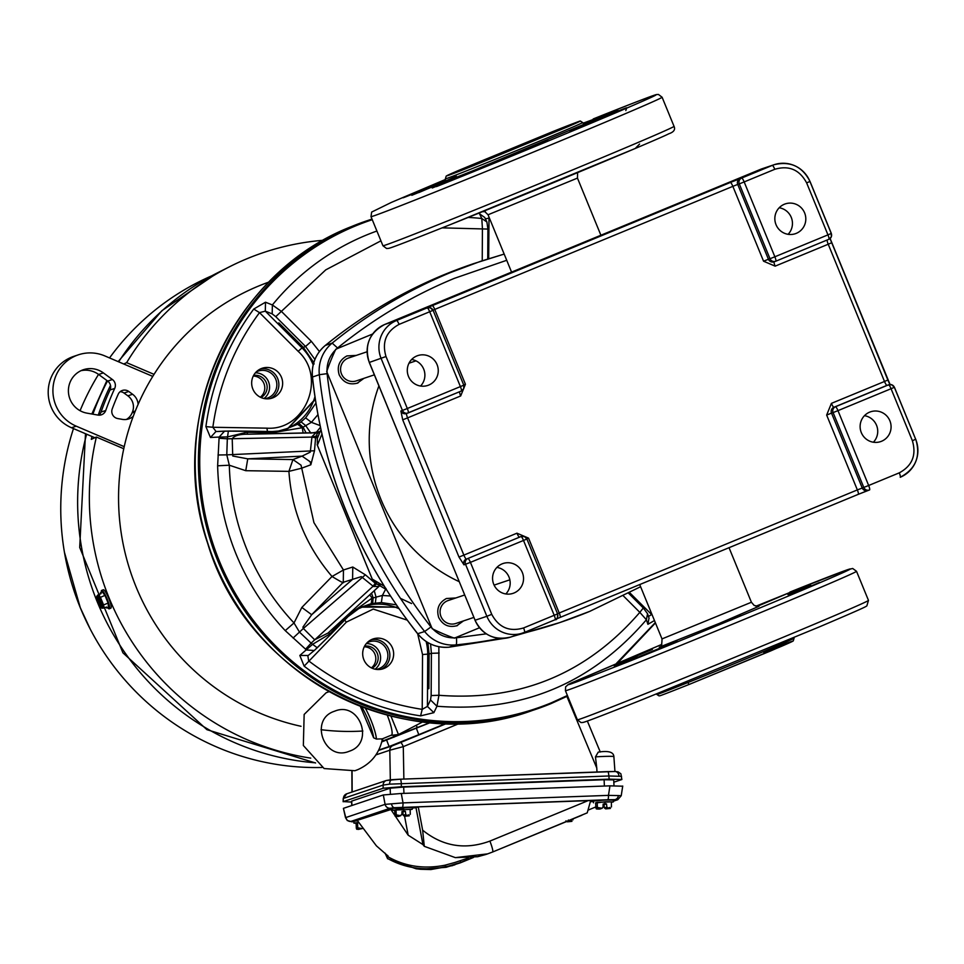 <?xml version="1.0" encoding="UTF-8"?>
<svg xmlns="http://www.w3.org/2000/svg" width="964" height="964" viewBox="0 0 964 964"><rect width="100%" height="100%" fill="white"/><g stroke="black" fill="none" stroke-linecap="round" stroke-linejoin="round"><path stroke-width="1.45" d="M372.261 219.696A257.774 253.363 71.4 0 0 355.728 225.841A257.774 253.363 71.4 0 0 219.334 561.012L220.611 564.073A257.774 253.363 71.4 0 0 551.348 702.804L567.398 695.502M616.454 663.365L655.303 622.575M270.257 398.59A15.737 15.46 71.4 0 0 260.316 369.007M281.452 377.273A15.737 15.46 -108.6 0 1 272.161 398.084A15.737 15.46 -108.6 0 1 252.857 389.082A15.737 15.46 -108.6 0 1 262.148 368.26A15.737 15.46 -108.6 0 1 281.452 377.273M381.262 669.257A15.737 15.46 71.4 0 0 371.333 639.674M392.456 647.941A15.737 15.46 -108.6 0 1 383.178 668.751A15.737 15.46 -108.6 0 1 363.874 659.738A15.737 15.46 -108.6 0 1 373.152 638.927A15.737 15.46 -108.6 0 1 392.456 647.941M348.076 616.599L360.211 607.549L371.188 603.657L372.14 598.066L347.691 615.478L329.531 634.131L312.601 644.326L317.24 647.748L314.3 650.495L306.456 649.989L285.236 630.625C265.04 609.091 249.122 584.714 237.493 557.493A245.603 241.398 -108.6 0 1 236.228 554.481C224.624 526.031 218.418 496.472 217.635 465.793L219.129 437.066L227.54 436.909L228.372 431.065L215.924 431.547L224.19 431.149M315.891 403.157L305.612 417.87L301.057 421.871L297.623 424.293L281.355 430.824L272.101 431.559L224.6 431.113L219.129 437.066L210.453 437.487L205.898 426.606L212.851 427.269C218.792 384.949 234.336 346.739 259.509 312.625L265.317 311.155L265.498 302.214L272.378 304.949L281.524 311.505L311.336 341.34L319.421 351.523M216.057 431.535L212.851 427.269L266.895 428.161C305.239 430.896 327.049 377.298 298.165 351.33L259.509 312.625L253.737 309.046L265.498 302.214M485.338 211.574L482.337 211.719M479.614 212.815L479.554 213.839L484.687 217.418M298.165 351.33L302.021 347.896L265.317 311.155L272.185 313.89L275.74 316.65L305.54 346.486L303.347 347.365L278.921 322.928L277.62 323.47L278.825 323.061L303.214 347.498L314.144 363.934M303.214 347.498L302.021 347.896A49.562 48.706 -108.6 0 1 312.951 364.332A49.562 48.706 -108.6 0 1 313.155 364.85M356.861 609.453L364.344 606.199L398.036 607.356M363.729 606.416A49.562 48.706 -108.6 0 1 398.963 608.694M303.347 347.365L313.77 362.597M359.259 608.043L361.259 607.163L397.855 607.091M218.009 454.996L226.781 454.851L227.323 438.813L232.216 438.728L232.734 456.02L247.748 458.84L245.76 470.697L229.312 465.214L226.781 454.851L314.493 450.766L310.842 464.769L310.155 461.756L302.057 456.141L310.263 452.152L311.999 436.632L315.818 432.812L247.808 434.21M348.655 521.62L340.774 502.401M301.84 607.441L332.026 576.496C340.762 581.786 344.51 583.714 343.28 582.28L343.461 569.977L332.026 576.496C306.094 546.046 291.718 511.004 288.911 471.372L301.72 468.179L313.939 522.645L343.461 569.977L352.776 567.013L365.368 574.809L375.237 583.256L373.056 586.245L311.119 643.133L299.479 632.107L294.008 622.949L301.84 607.441L311.685 614.719L302.913 627.154L303.359 628.468L293.08 638.035M316.517 432.788L319.265 432.149L316.3 433.065M245.76 470.697L288.911 471.372L292.948 459.575L247.748 458.84L302.057 456.129L292.948 459.575L301.033 465.178L301.72 468.179L310.842 464.769M463.467 620.912L456.623 625.865M457.514 625.528C449.164 627.974 442.886 625.299 438.704 617.49C436.198 608.995 438.777 602.657 446.44 598.499L455.767 597.981M363.97 378.322L357.138 383.274M358.03 382.949C349.667 385.395 343.401 382.72 339.22 374.912C336.713 366.404 339.292 360.078 346.944 355.921L356.27 355.403M485.386 218.864L489.375 217.997M489.013 217.129L488.688 258.677M314.903 396.782A49.562 48.706 -108.6 0 1 284.272 429.703M651.905 614.285L648.495 616.55M629.661 592.667L652.254 615.153M426.124 641.518A49.562 48.706 -108.6 0 1 427.727 654.387L427.522 688.971L428.896 688.597L429.101 653.99L431.39 653.327L431.149 695.562L438.933 695.285C519.753 701.431 586.715 673.788 639.819 612.357L623.395 595.909M438.861 646.711L438.933 695.285L436.969 706.238L433.86 712.673L427.426 706.407L422.22 709.359C380.418 702.901 342.557 686.73 308.661 660.858L307.853 655.797M433.86 712.673L420.593 715.878L422.22 709.359L422.533 654.568L428.92 653.99L428.727 688.573L427.522 688.971L427.426 706.407L430.522 699.96L431.149 695.562M407.169 620.105L373.237 609.079L346.425 622.069L304.142 666.148L299.84 655.448L312.601 644.326L311.119 643.133L305.54 649.218M487.736 258.967L487.904 229.071L442.199 227.853M380.925 240.831L325.748 269.872L275.74 316.65M317.891 414.701L311.396 422.34L320.024 425.546M386.022 588.51L382.395 595.451L390.408 595.993M400.458 598.379L411.58 603.548M649.013 618.081L647.904 624.311L654.46 620.527M210.453 437.487L215.924 431.547M219.033 438.234L227.323 438.813L227.54 436.909L246.748 432.282L246.073 431.137L228.335 431.053M315.252 399.12L287.923 428.365L277.331 431.366M427.654 642.47L428.92 653.99M314.3 650.495L329.821 635.336L329.531 634.131A11.243 1.844 44.2 0 1 328.893 632.288M308.167 655.472L299.84 655.448M482.229 260.762L482.422 228.576L481.795 218.491L479.554 213.839M487.904 229.071L486.904 221.985L484.639 217.334M647.904 624.311L646.386 619.78L639.819 612.357L643.313 607.983L628.576 593.234M272.185 313.89L272.378 304.949A245.603 241.398 -108.6 0 1 376.9 231.023M315.312 399.494L287.995 428.534L279.897 431.065M281.355 430.824L272.137 431.559M430.522 699.96L436.969 706.238C521.259 712.745 591.065 683.922 646.386 619.78L647.555 613.719L643.313 607.983M427.859 642.59L429.101 653.99M371.188 603.657L381.358 602.56L396.3 604.826M298.888 423.449L303.094 427.148L311.396 422.34L305.612 417.87M381.358 602.56L382.395 595.451L373.14 597.909L372.682 603.356M297.623 424.293L302.286 427.727L272.74 432.716L246.748 432.282L247.893 434.21C239.65 434.125 234.421 435.632 232.216 438.728L311.878 437.09L315.589 437.813L314.493 450.766M306.13 433.005L303.094 427.148L302.286 427.727L303.13 433.065M369.706 594.848L372.14 598.066L373.14 597.909L371.538 593.185M365.368 574.809L303.359 628.468L314.674 639.795L328.134 632.986L378.84 586.461L373.466 586.486L361.319 576.641L352.583 579.34L352.776 567.013M316.421 432.185L320.397 427.353M378.84 586.461L380.153 585.064L376.791 583.907M310.938 433.21L305.684 425.594L301.057 421.871M375.333 602.946L376.056 597.186L374.249 590.679M319.723 432.583L317.783 432.981L315.758 436.415L311.999 436.632M373.466 586.486L376.334 584.124L375.237 583.256L376.538 582.714M318.385 435.897L315.758 436.415L315.589 437.813L317.867 437.186M342.437 506.449L347.004 517.596M384.142 586.136L372.224 579.075L375.948 583.401L386.263 589.522M320.904 429.667L317.325 438.512L317.361 445.296L321.892 434.113M420.557 386.034A15.737 15.46 71.4 0 0 411.64 359.488M408.483 376.418A15.737 15.46 71.4 0 0 427.787 385.431A15.737 15.46 71.4 0 0 437.066 364.621A15.737 15.46 71.4 0 0 417.761 355.608A15.737 15.46 71.4 0 0 408.483 376.418M505.835 593.957A15.737 15.46 71.4 0 0 496.918 567.398M493.761 584.341A15.737 15.46 71.4 0 0 513.053 593.354A15.737 15.46 71.4 0 0 522.343 572.532A15.737 15.46 71.4 0 0 503.039 563.518A15.737 15.46 71.4 0 0 493.761 584.341M873.384 442.235A15.737 15.46 71.4 0 0 864.467 415.677M861.31 432.607A15.737 15.46 71.4 0 0 880.602 441.62A15.737 15.46 71.4 0 0 889.893 420.81A15.737 15.46 71.4 0 0 870.588 411.797A15.737 15.46 71.4 0 0 861.31 432.607M788.106 234.312A15.737 15.46 71.4 0 0 779.189 207.754M776.032 224.696A15.737 15.46 71.4 0 0 795.336 233.71A15.737 15.46 71.4 0 0 804.615 212.887A15.737 15.46 71.4 0 0 785.311 203.886A15.737 15.46 71.4 0 0 776.032 224.696M408.254 412.917L461.334 391.01A4.495 0.831 -112.4 0 0 461.334 391.01A4.495 0.831 -112.4 0 0 460.406 386.588L407.314 408.507A4.495 0.831 67.6 0 1 408.242 412.929L408.242 412.929A4.495 4.422 -108.6 0 1 402.446 410.459L407.314 408.507L385.998 356.523C381.768 342.148 386.13 331.435 399.084 324.386L429.703 311.746A4.495 0.831 -112.4 0 0 427.221 307.841L425.642 308.372A4.495 4.422 -108.6 0 1 426.196 308.191M460.406 386.588L463.78 385.154L433.077 310.3L429.703 311.746L460.406 386.588M557.517 613.899A4.495 4.422 -108.6 0 1 555.144 619.719L555.131 619.719A4.495 0.831 -112.4 0 0 554.204 615.297L557.578 613.863L526.886 539.009L523.512 540.455A4.495 0.831 -112.4 0 0 521.018 536.55L467.926 558.469A4.495 0.831 67.6 0 1 470.42 562.361L463.973 564.844A4.495 4.422 -108.6 0 1 466.359 559A4.495 0.831 67.6 0 1 463.865 555.107L516.957 533.188L528.537 538.129L559.228 612.984L857.358 489.917L826.654 415.062L831.414 403.374L884.506 381.467L828.221 244.241L775.14 266.148L763.56 261.208L732.857 186.353L434.74 309.42L465.431 384.274L460.672 395.963L407.591 417.882L463.865 555.107L458.997 557.059L463.973 564.844M830.028 238.59L887.88 380.021L884.506 381.467A4.495 0.831 -112.4 0 0 887.001 385.359L888.567 384.829A4.495 4.422 -108.6 0 1 894.351 387.299L891.061 388.721A4.495 0.831 -112.4 0 0 888.567 384.829L835.475 406.748A4.495 0.831 67.6 0 1 837.969 410.64L833.101 412.592L863.792 487.435L868.66 485.495A4.495 0.831 67.6 0 1 869.6 489.905L869.6 489.905A4.495 0.831 67.6 0 1 869.588 489.917A4.495 4.422 -108.6 0 1 863.792 487.435L857.358 489.917A4.495 0.831 -112.4 0 1 858.285 494.339L868.01 490.435A4.495 4.422 -108.6 0 1 862.226 487.965L831.522 413.122L833.101 412.592A4.495 4.422 71.4 0 1 835.475 406.748L833.908 407.278A4.495 0.831 67.6 0 1 831.414 403.374M740.111 178.569A4.495 4.422 -108.6 0 0 737.725 184.413L732.857 186.353A4.495 0.831 -112.4 0 0 730.363 182.461L741.678 178.039A4.495 0.831 67.6 0 1 744.172 181.931L739.292 183.883L769.995 258.726L774.863 256.786A4.495 0.831 67.6 0 1 775.791 261.196L775.791 261.196A4.495 0.831 67.6 0 1 775.791 261.208L828.871 239.289A4.495 0.831 -112.4 0 0 828.883 239.289L828.883 239.289A4.495 0.831 -112.4 0 0 827.956 234.867L831.257 233.445A4.495 4.422 -108.6 0 1 828.895 239.277M758.981 606.284L719.566 623.31L659.28 647.206C661.015 648.037 661.931 645.265 662.003 638.915L751.414 602.247L754.197 605.476L758.668 606.404M459.177 581.654A154.505 151.866 -108.6 0 1 380.973 499.497A154.505 151.866 -108.6 0 1 378.9 385.913M374.357 374.839L356.331 380.888A12.086 11.881 -108.6 0 1 341.497 373.972A12.086 11.881 -108.6 0 1 348.643 357.969L367.067 351.776M473.842 617.43L455.827 623.479A12.086 11.881 -108.6 0 1 440.994 616.55A12.086 11.881 -108.6 0 1 448.127 600.548L464.648 595.005M372.646 334.002L335.809 349.209A209.068 205.477 71.4 0 0 326.712 371.574L432.161 628.697A209.068 205.477 71.4 0 0 454.321 638.156L479.482 627.769M644.434 698.792L645.314 698.43M787.889 594.523L810.604 585.028L787.889 594.523M717.794 624.732L740.521 615.249L717.794 624.732M614.321 666.16L637.047 656.677L614.321 666.16M631.685 659.762L677.126 641.096L631.806 660.039M628.673 661.533L577.822 681.464L570.194 684.211L567.88 684.765L570.965 683.115L661.858 644.362L568.519 684.32L565.627 686.814L565.422 690.682A157.325 1.916 -22.3 0 0 628.01 666.714A157.325 1.916 -22.3 0 0 629.347 666.172A157.325 1.916 -22.3 0 0 779.502 604.717A157.325 1.916 -22.3 0 0 856.526 571.291L852.694 568.483L847.32 569.772L789.865 592.113C827.136 577.099 883.181 555.409 825.895 580.135C765.597 606.079 661.147 648.627 629.974 661.015L628.673 661.533M788.576 595.415L819.4 582.533L788.576 595.415M757.077 606.404L790.251 592.33L755.933 606.211M621.575 662.268L652.411 649.399L621.575 662.268M584.871 123.922L473.818 170.411C442.151 183.003 436.318 184.931 456.309 176.207M639.578 144.058L635.276 148.456L450.899 224.383M370.995 216.623A157.325 1.916 157.7 0 0 434.921 192.125A157.325 1.916 157.7 0 0 435.909 191.728A157.325 1.916 157.7 0 0 585.606 130.441A157.325 1.916 157.7 0 0 662.099 97.231L658.46 94.448L656.617 94.556C655.351 94.677 647.398 97.328 593.209 118.958L594.149 118.584C631.613 103.485 688.754 81.325 632.239 105.751C572.64 131.417 467.889 174.098 436.511 186.57L445.525 179.437L391.312 202.44L371.658 212.068L370.995 216.623L382.937 245.736A157.325 1.916 157.7 0 0 446.862 221.226A157.325 1.916 157.7 0 0 447.802 220.852A157.325 1.916 157.7 0 0 597.523 159.554A157.325 1.916 157.7 0 0 674.041 126.344C675.571 129.646 673.764 132.14 668.642 133.839C662.955 137.298 533.333 191.499 451.779 224.022C397.602 245.639 389.685 248.29 388.432 248.399L386.576 248.507L382.937 245.736M494.484 156.65L546.407 134.96L497.472 154.614L479.867 162.253L494.484 156.65M484.374 166.411L480.988 167.917A2.253 1.856 66.7 0 1 481.024 167.905L435.547 186.401A2.253 1.856 66.7 0 1 436.572 186.353M211.743 275.825A256.605 252.207 71.4 0 0 109.547 357.933M98.521 374.394A256.605 252.207 71.4 0 0 80.072 410.7M73.481 428.582A256.605 252.207 71.4 0 0 64.419 552.203A256.605 252.207 71.4 0 0 80.265 607.633A256.605 252.207 71.4 0 0 90.267 629.155A256.605 252.207 71.4 0 0 322.072 767.477M412.206 808.133L415.99 807.627L422.931 844.572L424.293 846.32L422.642 830.185L418.256 806.868L590.667 800.554L587.221 812.857L492.64 851.995M581.882 815.231L492.616 852.007A13.484 1.675 -112.4 0 0 492.616 852.007L487.615 853.875L455.333 857.635L424.293 846.32M485.579 854.562L477.662 856.719L455.333 857.635M472.565 857.562A91.472 1.121 157.7 0 1 460.876 862.358L445.898 866.901C424.763 871.107 405.29 868.287 387.48 858.43L387.48 856.49C404.844 866.443 424.015 869.347 444.982 865.202L455.116 862.419M385.022 853.08L387.48 858.43M387.516 858.671L416.135 868.781L420.653 869.275L446.103 867.311L460.262 862.876A91.399 1.121 -22.3 0 0 473.541 857.43M420.653 869.275L430.836 869.552L454.803 864.889M599.596 809.097L601.825 808.338L598.427 809.097L596.33 808.929L595.969 807.977L595.583 802.855L597.174 802.494L597.403 807.495L602.175 808.266L599.861 809.049M601.825 808.338L603.006 807.23L603.163 804.024L605.006 803.904L604.91 802L597.053 802.361L611.272 801.867M595.969 807.977L597.403 807.495M603.127 804.807L603.958 804.759L604.416 807.928L606.898 807.097L607.923 808.121L605.621 808.868L604.416 807.928M603.958 804.759L606.501 803.904L606.898 807.097M607.886 808.109L610.007 807.471M606.814 808.796L605.621 808.868M606.934 808.784L610.429 808.422M611.441 806.989L611.357 801.843L604.934 801.855M568.411 820.015L569.435 821.039L567.133 821.798L565.928 820.858M567.193 821.798L571.519 820.388M568.326 821.726L567.133 821.798M568.447 821.714L571.941 821.352M572.953 819.906L572.905 818.93M595.74 803.024L605.211 801.759L613.405 801.891L611.224 802.313M593.535 802.807L593.45 801.036L605.127 800L613.321 800.12L613.405 801.891M617.779 799.722A4.941 4.856 -108.6 0 1 617.743 799.734L617.743 799.734A4.941 4.856 -108.6 0 1 616.394 799.975L614.671 799.65A4.941 4.061 -88.4 0 0 618.43 795.589L620.997 795.722M388.094 856.056L376.394 845.838L357.234 820.34L392.336 809.073M415.99 807.627L418.256 806.868M590.474 801.662L593.487 801.662M398.445 816.46L400.675 815.713L398.445 816.46L399.373 815.436L398.469 816.46L395.18 816.291L394.589 810.35L392.384 810.17L392.3 808.398L412.17 807.495L412.255 809.266L410.074 809.676M356.102 823.316L353.896 823.099L353.812 821.328L357.439 820.762M614.671 799.65L607.802 799.734A4.941 0.88 -92.1 0 0 608.465 795.372L618.43 795.589M606.501 803.904L605.006 803.904M595.921 806.868L588.522 809.953M260.316 397.192A11.797 11.592 71.4 0 0 253.279 376.056M371.393 667.895A11.797 11.592 71.4 0 0 364.247 646.796M260.967 397.505A11.797 11.592 71.4 0 0 253.616 375.406M372.068 668.209A11.797 11.592 71.4 0 0 364.573 646.157M263.979 398.518A14.267 14.026 71.4 0 0 255.424 372.803M375.08 669.197A14.267 14.026 71.4 0 0 366.368 643.542M264.967 398.698A14.267 14.026 71.4 0 0 275.933 379.683A14.267 14.026 71.4 0 0 256.207 371.947M376.225 669.402A14.267 14.026 71.4 0 0 386.974 650.423A14.267 14.026 71.4 0 0 367.031 642.807M103.51 608.103L101.666 608.151L100.654 606.742M101.666 608.151L101.63 608.091A7.122 1.313 67.6 0 1 98.497 602.392A7.122 1.313 67.6 0 1 96.761 596.234L97.762 595.451M96.99 597.825L96.749 596.162M99.497 604.633L97.641 600.09M98.316 594.909L101.124 593.583L100.449 592.776L100.521 593.776L97.629 595.149M106.04 607.224L106.703 608.019L106.63 607.007L103.702 608.043M100.437 597.331L97.846 595.873A7.122 1.313 67.6 0 1 100.979 601.56A7.122 1.313 67.6 0 1 102.714 607.73L103.57 604.946L108.125 603.066L104.992 595.451L102.244 591.86L105.112 595.318L100.437 597.331L103.57 604.946M100.449 592.776L102.256 591.968M106.703 608.019L108.438 607.296L108.125 603.066L108.558 607.308M101.341 592.402A9.941 1.832 67.6 0 1 101.642 590.438A9.941 1.832 67.6 0 1 107.149 598.981A9.941 1.832 67.6 0 1 109.233 608.826A9.941 1.832 67.6 0 1 109.209 608.826A9.941 1.832 67.6 0 1 107.631 607.633M101.642 590.438A9.941 1.832 67.6 0 1 101.666 590.426L103.256 589.775A9.941 1.832 67.6 0 1 103.269 589.763A9.941 1.832 67.6 0 1 108.763 598.319A9.941 1.832 67.6 0 1 110.848 608.151A9.941 1.832 67.6 0 1 110.824 608.163M382.347 738.858L376.406 739.063L373.61 737.785L360.319 706.311M382.383 738.846L382.467 738.773C379.467 753.33 371.212 763.633 357.728 769.682L354.897 770.73L324.121 768.549L303.347 745.485L304.154 714.445L326.133 692.767L329.146 691.658M152.77 376.394L104.823 355.921A38.211 37.548 71.4 0 0 78.361 354.824L73.65 356.403A38.211 37.548 71.4 0 0 71.324 357.283A38.211 37.548 71.4 0 0 48.2 392.336A38.211 37.548 71.4 0 0 71.529 427.751L94.882 437.728M78.361 354.824A38.211 37.548 71.4 0 0 76.036 355.692A38.211 37.548 71.4 0 0 52.912 390.757A38.211 37.548 71.4 0 0 76.24 426.172L124.223 446.657M107.691 381.093L112.402 379.515L103.353 372.887A22.473 22.088 71.4 0 0 68.552 393.42A22.473 22.088 71.4 0 0 86.965 413.146L97.93 415.074A7.194 7.073 -108.6 0 0 105.739 410.495A259.581 255.135 71.4 0 1 114.716 388.42L110.004 389.998A7.194 7.073 71.4 0 0 107.691 381.093L98.641 374.478A22.473 22.088 71.4 0 0 81.06 370.658M112.402 379.515A7.194 7.073 -108.6 0 1 114.716 388.42M110.004 389.998A259.581 255.135 71.4 0 0 101.027 412.074L105.739 410.495M98.858 415.171A7.194 7.073 71.4 0 0 101.027 412.074M126.356 419.461A13.484 13.255 71.4 0 0 132.056 412.941L132.454 411.977A13.484 13.255 71.4 0 0 127.863 395.843L124.031 393.047A7.194 7.073 71.4 0 0 120.151 391.673M133.249 416.315A13.484 13.255 -108.6 0 1 122.356 419.376L117.716 418.557A7.194 7.073 -108.6 0 1 112.234 408.893A253.954 249.604 -108.6 0 1 118.186 394.264A7.194 7.073 -108.6 0 1 128.754 391.456L124.031 393.047M127.863 395.843L132.574 394.252L128.754 391.456M132.574 394.252A13.484 13.255 -108.6 0 1 138.129 404.326M382.467 738.81L391.468 735.098A22.473 3.748 -112.4 0 0 387.263 715.131M422.714 721.903L398.481 734.532L390.914 716.071M110.499 385.383A260.376 255.918 71.4 0 0 98.256 415.123M91.99 436.487A260.376 255.918 71.4 0 0 91.291 439.367L96.376 437.041L123.766 448.742A231.601 227.625 -108.6 0 1 154.035 374.357L126.645 362.657A261.268 256.786 -108.6 0 1 230.227 266.413A261.268 256.786 -108.6 0 1 247.447 258.545A261.268 256.786 -108.6 0 1 323.458 240.265M390.733 735.399L398.481 734.532M123.729 363.994L126.645 362.657M310.733 758.126A261.268 256.786 -108.6 0 1 96.376 437.041M362.874 731.013A231.601 227.625 -108.6 0 1 321.024 729.7M301.021 726.29A231.601 227.625 -108.6 0 1 123.766 448.742M154.035 374.357A231.601 227.625 -108.6 0 1 258.714 285.983A231.601 227.625 -108.6 0 1 268.932 282.054M381.599 739.231L383.829 740.786L381.865 741.593M383.515 740.714L429.932 722.651M381.792 741.894L430.161 722.675M378.768 750.016L389.094 746.558L386.709 740.244M416.4 728.35L418.786 734.664L389.094 746.558M418.786 734.664L445.693 723.566M378.575 750.414L392.806 745.642A4.941 4.856 71.4 0 0 389.805 750.221L375.924 754.884M392.806 745.642L400.566 742.521A4.941 0.964 67.6 0 1 403.289 746.63L389.805 750.221L390.336 779.816M595.463 756.885L598.222 752.137C608.356 750.534 613.574 752.016 613.875 756.607A12.484 0.639 177.4 0 0 595.463 756.885L596.776 768.043L566.892 696.406M597.005 772.176L596.776 768.043M613.839 782.202L621.876 779.502L609.176 779.141L401.325 786.757L383.13 788.251L343.401 801.59L343.208 798.505L346.751 793.794L386.419 780.466A4.941 4.856 -108.6 0 0 383.118 785.082L343.449 798.397A4.941 4.856 -108.6 0 1 346.751 793.794M621.539 776.345L608.838 775.984L389.589 784.154L383.118 785.082L383.13 788.251M401.325 786.757L401.313 783.587A4.941 0.88 -92.1 0 0 400.289 779.201A4.941 0.88 -92.1 0 0 400.241 779.201L392.191 779.659A4.941 2.82 85.3 0 0 392.023 779.671A4.941 2.82 85.3 0 0 389.589 784.154M609.176 779.141L608.838 775.984A4.941 0.88 -92.1 0 0 607.802 771.598A4.941 0.88 -92.1 0 0 607.754 771.61L614.695 771.513A4.941 4.061 91.6 0 1 615.068 771.501L615.068 771.501A4.941 4.061 91.6 0 1 618.948 775.755M358.403 829.377L361.862 828.654M358.789 829.389L356.692 829.221L356.331 828.281L357.764 827.787L362.247 828.63M401.976 812.17L405.35 811.266L405.748 814.46L406.736 815.484L408.857 814.833M404.531 816.231L406.772 815.484L404.47 816.243L403.265 815.291L405.748 814.46M405.663 816.159L404.47 816.243M405.784 816.159L409.278 815.797M402.807 812.122L403.265 815.291M405.35 811.266L402.012 811.387L401.855 814.604L398.71 816.412M400.675 815.713L396.252 814.869L396.023 809.868L394.589 810.35M394.818 815.351L396.252 814.869M343.401 801.59L351.595 802.072M621.876 779.502L620.876 773.779L618.044 771.827L615.068 771.501L400.289 779.201L386.419 780.466M357.764 827.787L357.536 822.798L356.102 823.28L356.331 828.281M410.29 814.351L410.122 809.23M403.856 811.278L403.759 809.362L395.903 809.736L403.783 809.218M351.74 801.301L351.932 805.494M390.408 794.083L390.143 788.191L351.727 801.084M390.143 788.191L403.675 787.082L403.964 793.384M604.392 786.046L604.103 779.743L403.675 787.082M604.103 779.743L613.731 779.888L613.996 785.72M355.945 823.148L358.439 822.738M607.802 799.734L394.421 807.712L390.071 808.266L350.739 821.473L352.463 821.81A4.941 4.061 91.6 0 1 352.101 821.81L347.257 820.521L345.763 817.568L385.094 804.362L403.036 802.891L608.465 795.372L609.959 785.841L622.491 786.19M345.558 817.87L343.413 808.35L383.323 794.951L401.265 793.48L609.959 785.841M353.896 823.099L358.307 822.473M392.384 810.17L412.255 809.266M390.625 809.133L408.158 835.173L404.591 816.231M350.739 821.473A4.941 4.856 -108.6 0 1 345.763 817.568L343.413 808.35M390.071 808.266A4.941 4.856 -108.6 0 1 385.094 804.362L383.323 794.951M402.374 807.254A4.941 0.88 -92.1 0 0 403.036 802.891L401.265 793.48M422.931 844.572L408.158 835.173M387.48 856.49L387.757 855.526M551.348 702.804A11.243 2.073 67.6 0 1 550.95 703.648A11.243 2.073 67.6 0 1 550.926 703.66L567.627 696.044M372.008 219.069L370.574 219.551A258.448 254.026 71.4 0 0 354.8 225.443A258.448 254.026 71.4 0 0 218.045 561.482A258.448 254.026 71.4 0 0 535.153 709.552A258.448 254.026 71.4 0 0 550.926 703.66L531.959 710.625C403.181 757.728 246.929 677.065 207.694 543.407C164.868 419.967 231.613 272.836 351.595 226.528A258.448 254.026 71.4 0 0 214.852 562.554A258.448 254.026 71.4 0 0 531.959 710.625M367.392 220.623A258.448 254.026 71.4 0 0 351.607 226.516L370.574 219.551M552.926 624.877L512.306 636.529L559.759 622.575A489.941 481.542 -108.6 0 1 519.138 634.228M499.954 638.397A489.941 481.542 -108.6 0 1 455.948 644.892L449.067 647.193L504.341 638.361L449.116 647.181A35.957 35.343 -108.6 0 1 417.822 633.818A489.941 481.542 -108.6 0 1 346.919 512.944C329.037 469.227 317.566 423.919 312.493 377.008L312.505 377.105M589.667 611.405A489.941 481.542 -108.6 0 1 559.759 622.575L589.691 611.393L640.602 586.727L589.703 611.393M486.266 633.842L456.406 637.794C446.175 638.481 437.704 634.866 430.98 626.937C372.453 552.372 337.822 467.95 327.109 373.658C326.314 363.271 329.796 354.716 337.557 347.992C373.152 319.06 412.11 295.84 454.406 278.331L506.715 260.292M417.725 633.697L424.654 631.516A35.957 35.343 -108.6 0 0 455.948 644.892A6.748 1.217 -95.7 0 0 456.406 637.794M253.737 309.046C227.926 344.015 211.984 383.202 205.898 426.606M468.143 217.454A245.603 241.398 -108.6 0 1 481.795 218.491L486.892 221.973M311.336 341.34L305.54 346.486L314.903 359.427M430.98 626.937L424.654 631.516C395.336 594.619 371.706 554.324 353.752 510.643C335.87 466.938 324.398 421.63 319.325 374.707L312.493 377.008A35.957 35.343 -108.6 0 1 325.35 345.413C361.452 316.084 400.952 292.538 443.838 274.788L473.746 263.606C419.4 281.946 369.911 309.227 325.29 345.449L332.182 343.112C368.284 313.782 407.784 290.236 450.67 272.487L480.59 261.316L504.172 254.074L473.746 263.606M325.229 345.51L325.29 345.449C315.674 353.752 311.384 364.296 312.384 377.069C323.205 472.673 358.307 558.264 417.689 633.818L422.533 654.568M266.895 428.161L267.63 432.39M346.425 622.069A4.495 0.735 44.2 0 1 344.678 620.105M304.142 666.148A255.159 250.785 71.4 0 0 420.593 715.878M272.74 432.716L272.053 431.559L246.157 431.137M329.917 635.252L348.04 616.647C347.582 616.213 351.643 613.188 360.211 607.549M430.583 644.012L431.39 653.327L439.174 653.05M217.635 465.793L229.312 465.214C230.107 495.641 236.445 524.898 248.326 552.975C259.461 579.015 274.68 602.343 294.008 622.949L285.236 630.625M317.204 647.796L329.821 635.336M347.98 616.695L347.691 615.478M343.268 582.268L311.685 614.719L352.595 579.34L343.28 582.28M316.132 432.8L319.265 432.149M313.059 432.86L320.084 431.691M372.478 579.617L317.373 445.296M327.109 373.658L319.325 374.707A35.957 35.343 -108.6 0 1 332.182 343.112L337.557 347.992M894.363 387.323L915.68 439.283A29.221 28.715 -108.6 0 1 900.231 477.264M763.56 261.208L768.429 259.256A4.495 4.422 71.4 0 0 773.935 261.834L775.514 261.304A4.495 4.422 71.4 0 1 769.995 258.726L768.429 259.256L737.725 184.413L739.292 183.883A4.495 4.422 -108.6 0 1 741.678 178.039L772.309 165.386L762.307 168.688A29.221 28.715 71.4 0 0 760.524 169.351A4.495 0.831 -112.4 0 0 760.512 169.351L384.805 324.446A4.495 0.831 67.6 0 1 384.805 324.446A29.221 28.715 71.4 0 0 369.345 362.428L475.083 620.25A29.221 28.715 71.4 0 0 510.932 636.987C494.701 640.879 482.723 635.3 475.011 620.274L486.868 616.297L465.552 564.314A4.495 4.422 -108.6 0 1 467.926 558.469L521.018 536.55A4.495 4.422 71.4 0 1 521.295 536.454L524.585 536.623L526.886 539.009L557.578 613.863C557.71 618.117 556.903 620.069 555.131 619.719L524.512 632.36A4.495 0.831 67.6 0 1 524.5 632.372A29.221 28.715 -108.6 0 1 486.868 616.297L491.736 614.345L470.42 562.361L523.512 540.455L554.204 615.297L523.585 627.95C509.438 632.083 498.822 627.552 491.736 614.345M475.083 620.238L369.272 362.452C364.115 345.413 369.284 332.737 384.793 324.446L396.59 320.494L427.221 307.841A4.495 4.422 -108.6 0 1 433.005 310.324M406.615 413.484A4.495 0.831 67.6 0 0 407.591 417.882L402.711 419.822L400.879 410.989L402.446 410.459L381.129 358.475A29.221 28.715 -108.6 0 1 396.59 320.494A4.495 0.831 67.6 0 1 399.084 324.386M385.998 356.523L369.345 362.428M384.793 324.446L760.512 169.351A4.495 0.831 -112.4 0 0 760.5 169.363M557.517 613.694L559.228 612.984A4.495 0.831 67.6 0 1 560.168 617.406L858.273 494.339A4.495 0.831 -112.4 0 0 858.285 494.339L869.6 489.905M560.156 617.406L556.312 619.009L560.168 617.406A4.495 0.831 67.6 0 1 560.156 617.406L858.285 494.339M887.808 380.045L889.929 384.503M774.791 169.29C788.938 165.145 799.554 169.688 806.639 182.883L827.956 234.867L774.863 256.786L744.172 181.931L774.791 169.29A4.495 0.831 -112.4 0 0 772.309 165.386A29.221 28.715 -108.6 0 1 809.941 181.461L831.257 233.445M730.363 182.461L425.642 308.372M402.711 419.822L458.997 557.059M523.585 627.95A4.495 0.831 67.6 0 1 524.512 632.36L555.131 619.719M837.969 410.64L891.061 388.721L912.378 440.705C916.607 455.092 912.245 465.805 899.292 472.842L868.66 485.495L837.969 410.64M912.378 440.705L915.752 439.259C920.909 456.309 915.74 468.974 900.219 477.264L900.219 477.264A4.495 0.831 -112.4 0 0 899.292 472.842M826.654 415.062L831.522 413.122A4.495 4.422 71.4 0 1 833.908 407.278L887.001 385.359A4.495 4.422 -108.6 0 1 887.266 385.251L891.543 384.672L894.435 387.287L915.68 439.283M827.172 239.988A4.495 0.831 -112.4 0 0 828.221 244.241L831.522 242.82M809.941 181.461L806.639 182.883M433.017 310.143L434.74 309.42A4.495 0.831 67.6 0 0 432.246 305.528M406.663 413.46A4.495 4.422 -108.6 0 1 400.879 410.989M526.802 539.033A4.495 4.422 71.4 0 0 521.295 536.454L519.716 536.984A4.495 4.422 71.4 0 0 519.451 537.081A4.495 0.831 67.6 0 1 516.957 533.188M406.386 413.556L461.334 391.01A4.495 4.422 71.4 0 0 463.708 385.19M775.791 261.196L775.514 261.304A4.495 4.422 71.4 0 0 775.791 261.208L828.883 239.289L831.293 236.927L831.33 233.421L810.013 181.449C802.289 166.411 790.323 160.843 774.092 164.724L762.307 168.688M526.814 538.852L528.537 538.129M775.14 266.148A4.495 0.831 67.6 0 1 774.164 261.762M463.72 384.985L465.431 384.274M459.623 391.721A4.495 0.831 -112.4 0 0 460.672 395.963M577.605 172.652L577.46 178.099L488.049 214.767L511.571 272.113M688.296 683.223L689.007 684.5L770.887 650.845L793.239 640.952L794.095 638.18A74.168 0.904 157.7 0 1 758.282 653.737A74.168 0.904 157.7 0 1 687.934 682.536A74.168 0.904 157.7 0 1 656.858 694.466L656.544 693.935M641.277 695.285A157.325 1.916 -22.3 0 0 791.444 633.818A157.325 1.916 -22.3 0 0 868.468 600.391L866.865 605.85C865.66 606.778 865.19 607.38 819.364 626.889L644.398 698.804C592.306 719.578 584.208 722.313 582.859 722.458L581.003 722.566L577.364 719.783A157.325 1.916 -22.3 0 0 640.373 695.646A157.325 1.916 -22.3 0 0 641.277 695.285M656.858 694.466L659.014 695.875C661.159 695.14 652.483 699.033 689.911 684.127L781.72 646.217C808.037 634.842 781.286 645.205 763.645 652.315M474.18 167.808A74.168 0.904 -22.3 0 0 545.576 138.611A74.168 0.904 -22.3 0 0 582.605 122.549L580.581 121.139C575.773 122.91 593.029 115.704 551.769 131.996C569.206 124.983 594.836 115.078 567.784 126.742L474.529 165.218C457.081 172.243 431.438 182.148 458.49 170.471L551.745 132.008L454.128 172.375L446.187 176.087L445.38 178.834A74.168 0.904 -22.3 0 0 474.18 167.808M418.738 192.619L438.403 184.172L418.738 192.619M522.211 151.179L541.876 142.732L522.211 151.179M592.294 120.97L611.971 112.523L592.294 120.97M603.127 117.753A2.253 1.265 -111.8 0 1 603.705 116.813L573.375 129.333C567.302 131.984 568.917 131.465 578.231 127.766L592.981 121.862A2.253 1.265 -111.8 0 1 593.005 121.85L626.721 107.811L625.829 110.559M570.073 130.923L579.231 127.369A2.253 1.265 68.2 0 0 579.207 127.369M616.936 112.041A2.253 1.265 -111.8 0 1 617.478 111.306L603.705 116.813M592.981 121.862L622.961 109.486C628.757 106.908 627.251 107.378 618.454 110.908L617.478 111.306M584.774 123.175L584.811 123.163A2.253 1.856 66.7 0 1 584.811 123.163L594.149 119.138A2.253 1.856 -113.3 0 0 594.113 119.15L584.774 123.175A2.253 1.856 66.7 0 0 584.738 123.187M594.149 119.138L583.039 123.223M446.284 182.473A2.253 1.856 -113.3 0 0 444.874 182.377M435.547 186.401L471.697 171.929A2.253 1.856 66.7 0 0 471.661 171.941A2.253 1.856 66.7 0 1 471.661 171.941L480.988 167.917M481.024 167.905L471.697 171.929M426.004 188.715A2.253 1.265 68.2 0 0 425.992 188.727L412.231 194.234A2.253 1.265 68.2 0 0 412.231 194.234A2.253 1.265 68.2 0 0 412.218 194.234L425.992 188.727M445.488 180.16L436.704 183.678A2.253 1.265 68.2 0 0 436.138 184.618M436.704 183.678L406.736 196.041C400.94 198.632 402.434 198.162 411.23 194.632L403.085 197.789M487.639 853.863L492.616 852.007A13.484 1.675 -112.4 0 0 489.905 841.09L588.112 800.638M422.642 830.185C442.862 846.476 465.287 850.115 489.905 841.09M446.103 867.311L444.982 865.202M460.876 862.358L460.057 860.756M430.836 869.552A13.484 2.386 87.9 0 1 430.715 869.576L416.135 868.781M607.923 808.121L605.681 808.868M352.463 821.81L352.101 821.81A4.941 4.061 91.6 0 1 351.643 821.774M613.357 801L616.394 799.975M595.607 802.855L597.053 802.361M101.63 608.091L96.761 596.234M97.846 595.873L102.714 607.73M105.112 595.318L108.293 603.09M373.61 737.785A20.666 3.446 -112.4 0 0 361.596 706.805M365.368 708.215A22.473 3.748 67.6 0 1 370.742 719.638A22.473 3.748 67.6 0 1 376.406 739.063M98.641 374.478L103.353 372.887M132.056 412.941L134.924 411.977M135.309 411.013L132.454 411.977M71.529 427.751L76.24 426.172M315.409 762.813A259.208 254.761 -108.6 0 1 86.615 434.198M92.881 414.183A259.208 254.761 -108.6 0 1 107.522 380.961M118.693 361.837A259.208 254.761 -108.6 0 1 217.406 272.884L230.227 266.413M393.228 735.351L393.987 737.207M416.291 725.253L417.364 727.844M400.566 742.521L446.44 723.578M459.189 723.554L403.289 746.63L403.868 779.069M352.053 771.549L352.161 791.974M387.769 780.225L392.191 779.659M400.337 779.201L607.754 771.61M357.415 822.654L358.367 822.593M394.457 810.23L395.903 809.736M394.421 807.712A4.941 2.82 -94.7 0 1 391.505 803.892M617.828 662.786L655.448 622.937M487.808 258.942L487.977 229.01M643.41 607.983L628.636 593.197M649.073 618.261L647.555 613.719M307.673 655.942L314.288 650.495M329.881 635.3L348.04 616.647M328.953 632.191L379.756 585.666M247.061 434.222L317.662 432.643M312.288 432.872L320.132 431.571M372.224 579.075L317.132 444.657M449.067 647.193C436.403 648.073 425.943 643.615 417.689 633.818M524.512 632.36L510.932 636.987M461.334 391.01L463.744 388.649L463.78 385.154L433.077 310.3L430.125 307.673L425.919 308.275M830.125 238.518L890.049 384.503M484.121 210.995L488.049 214.767M577.46 178.099L600.897 235.24M639.71 584.57L662.003 638.915M729.037 547.685L751.414 602.247M509.848 579.822L494.098 585.112M416.002 360.849L408.989 363.211M565.422 690.682L577.364 719.783M856.526 571.291L868.468 600.391M794.095 638.18L793.938 637.578M444.38 181.943L411.833 195.294M547.853 140.515L515.306 153.866M617.948 110.294L585.401 123.645M444.645 181.449L445.38 178.834M579.231 127.369L593.005 121.85M597.499 117.644L594.113 119.15M432.233 187.992L471.661 171.941M582.605 122.549L584.979 123.898M662.099 97.231L674.041 126.344M64.419 552.203L80.265 607.621L90.255 629.143M485.398 854.622L487.615 853.875M452.803 865.564L430.715 869.576M613.369 801.205L617.743 799.734L621.226 795.71L622.732 786.046M595.921 807.061L593.378 807.916M100.822 607.091L99.135 603.934M96.882 597.475L97.87 600.849M102.75 607.886L97.762 595.728M348.594 751.51C324.386 761.006 309.275 720.012 333.857 711.456L335.279 710.938C359.476 701.431 374.586 742.425 350.016 750.98L348.594 751.51M109.233 608.826L110.848 608.151M315.602 762.994L206.923 729.676L122.934 652.845L79.699 547.444L85.495 433.716M91.845 414.002L106.908 380.515M118.15 361.608L161.928 310.673L217.406 272.884M587.341 721.024L600.271 752.016M351.981 792.034L351.872 771.586M613.875 756.607L614.948 771.501M343.208 798.505L343.16 801.747M351.559 801.205L351.752 805.555M454.803 862.527L468.359 857.972"/></g></svg>

